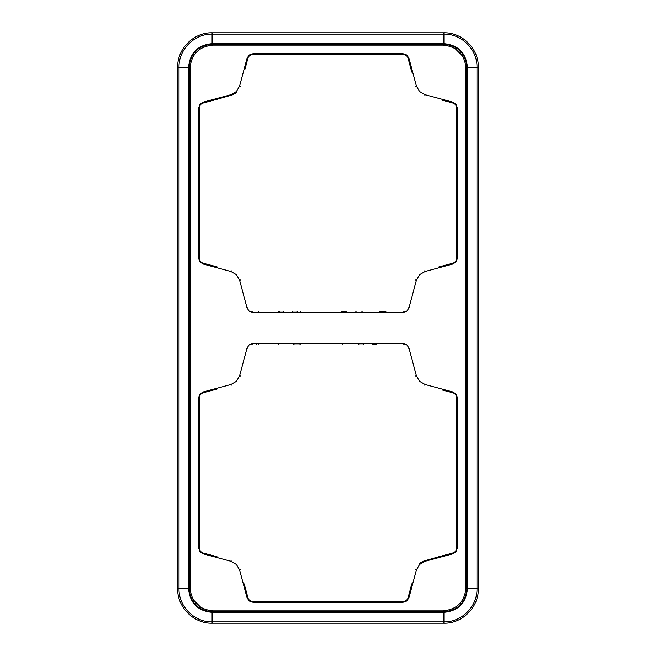 <?xml version="1.0" encoding="UTF-8"?>
<svg xmlns="http://www.w3.org/2000/svg" width="656" height="656" viewBox="0 0 656 656"><rect width="100%" height="100%" fill="white"/><g stroke="black" fill="none" stroke-linecap="round" stroke-linejoin="round"><path stroke-width="0.98" d="M444.301 45.157L442.989 45.125C456.961 46.486 464.628 54.153 465.99 68.117L465.99 587.883L466.892 588.785L466.892 67.215C465.53 53.243 457.863 45.584 443.899 44.214L212.101 44.214L213.011 45.125L442.989 45.125L443.899 44.214M466.744 183.114L466.383 140.95L466.014 183.114L466.383 225.27L466.744 183.114M466.014 472.886L466.383 515.05L466.383 430.73L466.014 472.886M211.634 45.166L213.011 45.125C199.039 46.486 191.372 54.153 190.01 68.117L190.01 587.883C191.372 601.847 199.039 609.514 213.011 610.875L442.989 610.875C456.961 609.514 464.628 601.847 465.99 587.883M230.912 384.498L231.133 385.334L230.912 384.498L203.155 391.935L230.912 384.498L236.431 381.316L239.612 375.798L247.05 348.041L249.231 344.785L252.937 343.523L403.063 343.523L403.063 344.384L403.063 343.523L406.769 344.785L408.95 348.041L416.388 375.798L415.56 376.019M203.385 392.764L203.155 391.935L199.891 394.117L198.637 397.823L198.637 547.949L199.203 547.949A5.527 5.527 0 0 0 199.219 548.4L199.203 526.169L199.203 547.949L198.637 547.949L199.891 551.663L203.155 553.836L230.912 561.274L236.431 564.463L239.612 569.974L247.05 597.739L249.231 600.994L252.937 602.257L403.063 602.257L406.769 600.994L408.95 597.739L416.388 569.974L419.569 564.463L425.088 561.274L452.845 553.836L456.109 551.663L457.363 547.949L457.363 397.823L456.109 394.117L452.845 391.935L425.088 384.498L419.569 381.316L416.388 375.798M247.87 307.738L247.05 307.959L239.612 280.202L236.431 274.684L230.912 271.502L203.155 264.065L199.891 261.883L198.637 258.177L198.637 108.051L199.891 104.337L203.155 102.164L230.912 94.726L231.06 95.276L215.389 99.769M247.05 307.959L249.231 311.215L252.937 312.477L403.063 312.477L406.769 311.215L408.95 307.959L416.388 280.202L419.569 274.684L425.088 271.502L452.845 264.065L456.109 261.883L457.363 258.177L457.363 108.051L456.109 104.337L452.845 102.164L425.088 94.726L419.569 91.537L416.388 86.026L408.95 58.261L406.769 55.006L403.063 53.743L252.937 53.743L252.937 54.546L252.937 53.743L249.231 55.006L247.05 58.261L239.612 86.026L236.431 91.537L230.912 94.726M212.101 44.214C198.137 45.584 190.47 53.243 189.108 67.215L189.108 588.785C190.47 602.757 198.137 610.416 212.101 611.786L443.899 611.786C457.863 610.416 465.53 602.757 466.892 588.785M456.51 397.839L456.781 397.38A5.527 5.527 0 0 1 456.797 397.823L457.363 397.823M456.797 547.949A5.527 5.527 0 0 1 456.781 548.4L456.797 526.169L456.797 547.949L457.363 547.949M440.824 556.436L442.07 555.919L440.824 556.436M419.25 563.578L420.988 562.2M355.847 601.396L356.454 602.003L355.905 601.454L362.038 601.454L361.489 602.003L357.085 602.019L361.489 602.003L362.038 601.454L403.063 601.454L403.063 602.257L403.063 601.454A5.289 5.289 0 0 0 408.171 597.526L408.95 597.739M230.912 561.274L231.133 560.445L230.912 561.274L203.155 553.836L203.352 553.09L216.997 556.714M199.49 258.161L199.219 258.62A5.527 5.527 0 0 1 199.203 258.177L198.637 258.177M199.203 108.051A5.527 5.527 0 0 1 199.219 107.6L199.194 129.831L199.203 108.051L198.637 108.051M215.176 99.564L213.93 100.081L215.176 99.564M236.677 92.471L235.012 93.8M456.51 108.06L456.781 107.6A5.527 5.527 0 0 1 456.797 108.051L457.363 108.051M456.797 258.177A5.527 5.527 0 0 1 456.781 258.62L456.797 236.39L456.797 258.177L457.363 258.177M438.921 266.918L442.054 266.065M385.843 311.633L379.619 311.616M278.685 311.633L278.718 312.371L272.584 312.42L258.48 312.371L258.521 311.633M300.481 311.633L300.473 312.371L336.684 312.42L341.276 312.371L341.235 311.616M258.521 344.367L258.48 343.629L262.802 343.58L278.718 343.629L278.685 344.367M342.744 343.621L342.957 344.384L342.744 343.621L300.202 343.629L342.744 343.621M442.054 389.935L452.648 392.69L452.845 391.935M410.951 586.948L411.788 583.84M213.946 266.065L203.352 263.31L203.155 264.065M245.049 69.052L247.829 58.474L247.05 58.261M442.054 100.155L452.648 102.91L452.845 102.164M411.796 583.897L408.122 597.509M216.997 266.935L213.93 266.139L217.079 266.918M189.256 472.886L189.625 515.05L189.625 430.73L189.625 515.05L189.625 430.73L189.256 472.886M442.054 555.845L452.648 553.09L452.845 553.836M440.611 556.231L424.94 560.724L425.088 561.274M203.385 102.984L213.946 100.155M247.878 597.509L245.049 586.948M376.298 54.063L376.79 54.546L375.839 54.054L372.616 54.063L376.298 54.063L376.79 54.546L403.063 54.546L403.063 53.743L403.063 54.546L403.063 53.743L406.769 55.006L408.95 58.261L416.388 86.026L415.568 86.239L416.388 86.026M408.122 58.491L410.951 69.052M258.48 343.629L256.849 343.629L256.808 344.384L256.849 343.629L274.388 343.58M189.986 183.114L189.625 225.27L189.256 183.114L189.625 140.95L189.625 225.27L189.256 183.114L189.625 140.95L189.986 183.114M403.055 54.604L403.063 54.546A5.289 5.289 0 0 1 408.171 58.474L408.95 58.261L408.171 58.474A5.289 5.289 0 0 0 403.063 54.546L372.124 54.546L372.616 54.063M300.194 344.384L300.202 343.629L300.194 344.384L299.653 343.842L300.194 344.384M293.863 344.384L293.855 343.629L287.722 343.58L293.855 343.629L293.863 344.384L294.405 343.842L293.863 344.384M272.584 343.58L287.836 343.58M376.757 344.293L376.298 343.834L372.616 343.834L376.757 344.293L372.157 344.293L372.616 343.834L372.157 344.293M363.112 343.834L363.662 344.384L363.112 343.834L359.431 343.834L358.881 344.384L359.431 343.834L363.112 343.834M299.653 343.842L294.405 343.842M252.937 343.523L252.937 344.384L252.937 343.523L403.063 343.523M239.612 569.974L240.44 569.752L239.612 569.974L247.05 597.739L249.231 600.994L252.937 602.257L403.063 602.257L403.055 601.396M252.945 601.396L252.937 601.454A5.289 5.289 0 0 1 247.829 597.526L247.05 597.739L247.829 597.526A5.289 5.289 0 0 0 252.937 601.454L279.243 601.454L252.937 601.454L252.937 602.257M467.441 67.207L467.441 588.793C466.047 603.094 458.2 610.933 443.899 612.335L212.101 612.335C197.8 610.941 189.953 603.094 188.559 588.793L188.559 67.207C189.953 52.906 197.8 45.067 212.101 43.665L443.899 43.665C458.2 45.059 466.047 52.906 467.441 67.207L476.986 67.207L476.986 588.793L467.441 588.793M212.101 623.2C193.717 623.676 177.21 607.177 177.686 588.793L177.686 67.207C177.21 48.823 193.709 32.324 212.101 32.8L443.899 32.8C462.283 32.324 478.79 48.823 478.314 67.207L478.314 588.793C478.79 607.177 462.291 623.676 443.899 623.2L212.101 623.2L212.101 621.872C194.422 622.331 178.555 606.464 179.014 588.793L188.559 588.793M213.946 389.935L216.997 389.065M213.946 555.845L203.352 553.09C200.884 552.262 199.572 550.548 199.416 547.949A5.314 5.314 0 0 0 203.352 553.09L203.155 553.836M199.9 394.108L198.637 397.823L198.637 547.949L199.891 551.663M199.49 397.839L199.416 397.823C199.572 395.224 200.884 393.518 203.352 392.69A5.314 5.314 0 0 0 199.416 397.823L199.326 547.375M199.326 398.405L199.219 397.38A5.527 5.527 0 0 0 199.203 397.823L199.194 419.61M203.352 392.69L213.93 389.861L203.352 392.69L203.122 391.944M199.203 527.096L199.203 536.075M199.203 539.921L199.203 545.415M199.203 545.669L199.203 547.653M199.49 547.94L199.293 419.217M199.203 418.684L199.203 409.705M199.203 405.884L199.203 400.357M199.203 400.111L199.203 399.242M359.431 54.063L363.112 54.063L359.431 54.063L358.939 54.546L294.249 54.546L294.733 54.063L298.71 54.054L294.733 54.063L294.249 54.546L252.937 54.546A5.289 5.289 0 0 0 247.829 58.474L247.878 58.491M403.063 53.743L252.937 53.743L252.945 54.604M358.881 54.604L372.124 54.546L363.604 54.546L363.112 54.063M299.325 54.063L299.808 54.546L299.325 54.063M355.905 601.454L283.876 601.454L279.243 601.486L279.702 601.937L283.843 601.486L280.161 601.946L279.243 601.486L283.933 601.396M292.396 601.454L292.888 601.937L292.396 601.454L283.843 601.486M296.569 601.937L297.061 601.454L296.569 601.937L292.888 601.937M189.108 588.785L190.01 587.883L190.051 589.26M193.422 599.937L200.892 607.423M211.699 610.843L213.011 610.875L212.101 611.786M443.899 611.786L442.989 610.875L444.366 610.834M466.892 67.215L465.99 68.117L465.949 66.74M462.578 56.063L455.108 48.577M190.051 66.814L190.01 68.117L189.108 67.215M421.152 562.438L421.152 562.438A12.874 12.874 -132.7 0 1 424.94 560.724L424.85 560.454M234.848 93.562L234.848 93.562A12.874 12.874 45 0 1 231.06 95.276L231.15 95.546M466.555 548.4L466.555 526.169L466.555 548.4M466.646 419.217L466.555 397.38L466.646 419.217M466.646 129.445L466.555 107.6L466.646 129.445M466.555 258.62L466.555 236.39L466.555 258.62M247.878 348.262L247.05 348.041M408.122 348.262L408.95 348.041M425.088 384.498L424.867 385.334M456.699 547.949L456.584 397.823A5.314 5.314 0 0 0 452.648 392.69L452.615 392.764M456.797 397.823L456.797 419.61L456.699 397.823M452.615 553.016L452.648 553.09A5.314 5.314 0 0 0 456.584 547.949L456.51 547.94M416.388 569.974L415.56 569.752M239.612 375.798L240.44 376.019M203.155 102.164L203.352 102.91A5.314 5.314 0 0 0 199.416 108.051L199.416 258.177A5.314 5.314 0 0 0 203.352 263.31L203.385 263.236M239.612 86.026L240.432 86.239M425.088 94.726L424.867 95.538M456.699 258.177L456.584 108.051A5.314 5.314 0 0 0 452.648 102.91L452.615 102.984M456.797 108.051L456.797 129.831L456.699 108.051M452.615 263.236L452.845 264.065M439.003 266.935L452.648 263.31A5.314 5.314 0 0 0 456.584 258.177L456.51 258.161M425.088 271.502L424.867 270.682M416.388 280.202L415.568 279.981M403.063 311.633L403.063 312.477M408.13 307.738L408.95 307.959M252.937 312.477L252.937 311.633M279.169 311.633L279.702 312.166L283.384 312.166L283.917 311.633M297.102 311.633L296.569 312.166L292.888 312.166L292.355 311.633M346.762 311.616L341.243 311.666M362.087 311.616L361.489 312.223L356.454 312.223L355.847 311.616M239.612 280.202L240.432 279.981M230.912 271.502L231.133 270.682M362.087 601.396L403.063 601.454M247.829 597.526L244.204 583.897M408.171 58.474L411.796 72.103M294.191 54.604L252.937 54.546M262.802 343.58L256.849 343.629M189.354 236.783L189.445 258.62L189.354 236.783M189.354 107.986L189.445 129.831L189.354 107.986M189.354 397.766L189.445 419.61L189.354 397.766M189.354 526.555L189.445 548.4L189.354 526.555M199.194 258.177L199.194 236.39L199.301 258.177M278.718 343.629L293.855 343.629M177.686 588.793L179.014 588.793L179.014 67.207C178.555 49.536 194.422 33.669 212.101 34.128L443.899 34.128C461.578 33.669 477.445 49.536 476.986 67.207L478.314 67.207M443.899 32.8L443.899 43.665M212.101 32.8L212.101 43.665M177.686 67.207L188.559 67.207M443.899 623.2L443.899 621.872L212.101 621.872L212.101 612.335M478.314 588.793L476.986 588.793C477.445 606.464 461.578 622.331 443.899 621.872L443.899 612.335M198.637 397.823L199.203 397.823L198.637 397.823M372.616 343.834L376.298 343.834M372.124 344.326L376.757 344.326M456.797 399.217L456.797 398.471M456.806 547.071L456.797 545.718L456.806 547.071M456.806 257.283L456.797 255.914L456.806 257.283M456.797 109.47L456.797 108.683M199.203 109.765L199.203 108.461L199.203 109.765M199.194 257.283L199.203 255.914L199.194 257.283M199.194 547.063L199.203 545.694L199.194 547.063"/></g></svg>
